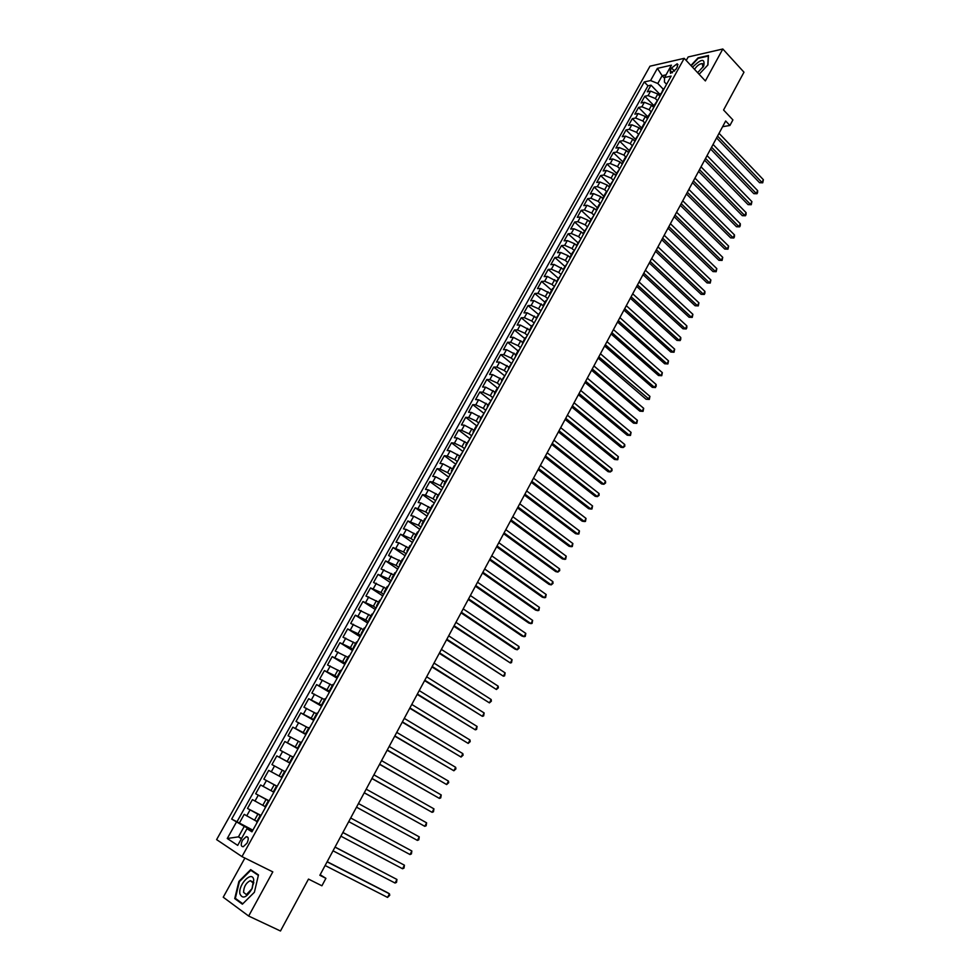 <?xml version="1.0" encoding="UTF-8"?>
<svg xmlns="http://www.w3.org/2000/svg" width="980" height="980" viewBox="0 0 980 980"><rect width="100%" height="100%" fill="white"/><g stroke="black" fill="none" stroke-linecap="round" stroke-linejoin="round"><path stroke-width="1.47" d="M247.009 843.155C248.871 838.954 248.614 836.785 246.237 836.651L242.489 840.228C240.614 844.417 240.872 846.598 243.261 846.732L247.009 843.155M244.902 858.051L223.232 897.215L248.663 916.043L280.476 931L308.492 879.085L321.906 885.798L325.911 878.337L320.166 874.723M649.985 66.199L216.617 839.615L241.974 856.606L684.212 58.334L649.985 66.199M684.212 58.334L705.367 80.936L722.823 49L688.156 56.975L686.208 60.478M722.823 49L743.979 72.201L723.571 110.005L732.905 119.915L729.916 125.465L725.678 120.993L319.86 875.287L325.911 878.337M659.944 96.248L657.813 94.043L650.598 91.115L647.29 91.814L651.002 85.15L660.606 95.072L663.191 89.119L657.801 83.484L650.573 80.568L644.24 81.94L231.672 819.072L244.265 826.397L238.434 836.859L241.386 838.77M657.029 100.254L655.338 98.515L648.111 95.587L644.803 96.261L654.26 105.95M644.803 96.261L641.067 102.949L644.375 102.288L651.602 105.24L653.746 107.433M647.511 118.666L645.355 116.485L638.115 113.521L634.832 114.146L638.58 107.42L647.952 116.939M641.251 129.96L639.083 127.78L631.831 124.791L628.548 125.391L632.321 118.641L641.667 128.025M634.967 141.304L632.774 139.136L625.522 136.122L622.251 136.698L626.036 129.911L635.395 139.221M628.633 152.696L626.441 150.54L619.176 147.515L615.918 148.054L619.715 141.23L629.136 150.504M622.288 164.15L620.083 161.994L612.794 158.956L609.548 159.458L613.37 152.611L622.839 161.847M615.905 175.653L613.688 173.509L606.399 170.446L603.153 170.924L607 164.04L616.518 173.239M609.487 187.217L607.257 185.085L599.956 181.998L596.734 182.439L600.593 175.518L610.173 184.693M603.043 198.83L600.801 196.711L593.488 193.599L590.266 194.016L594.149 187.058L603.79 196.196M596.575 210.504L594.309 208.385L586.996 205.261L583.786 205.641L587.682 198.658L597.371 207.748M591.136 220.304L590.046 220.953L590.082 222.215L587.792 220.12L580.466 216.984L577.269 217.327L581.177 210.308L590.928 219.361M583.406 233.902L581.25 231.917L573.9 228.757L570.715 229.063L574.648 222.019L584.46 231.023M576.706 245.625L574.66 243.775L567.31 240.59L564.137 240.86L568.094 233.779L577.955 242.758M570.005 257.446L568.045 255.682L560.683 252.473L557.522 252.718L561.491 245.6L571.413 254.531M563.304 269.341L554.031 264.416L550.87 264.637L554.864 257.483L564.848 266.376M556.591 281.321L547.342 276.421L544.194 276.605L548.212 269.414L558.245 278.271M549.866 293.375L540.617 288.488L537.481 288.635L541.511 281.407L551.618 290.215M543.128 305.515L533.855 300.615L530.744 300.725L534.798 293.461L544.954 302.232M536.366 317.716L527.068 312.792L523.969 312.865L528.036 305.576L538.253 314.298M529.555 329.966L520.245 325.041L517.158 325.078L521.25 317.74L531.528 326.426M522.732 342.29L513.385 337.341L510.31 337.341L514.427 329.978L524.766 338.615M515.86 354.662L506.501 349.701L503.438 349.676L507.567 342.265L517.967 350.865M508.951 367.108L499.58 362.135L496.529 362.061L500.67 354.613L511.144 363.163M502.017 379.603L492.622 374.617L489.584 374.507L493.749 367.035L504.284 375.536M495.047 392.172L485.627 387.174L482.601 387.026L486.791 379.505L497.424 387.994M488.04 404.801L478.595 399.779L475.582 399.595L479.796 392.049L490.649 400.612M480.996 417.492L471.527 412.458L468.526 412.237L472.764 404.642L483.973 413.401M473.928 430.245L464.434 425.198L461.445 424.94L465.696 417.309L477.015 426.043M466.811 443.07L457.293 438.011L454.328 437.705L458.603 430.036L469.984 438.721M459.657 455.957L450.126 450.874L447.162 450.531L451.462 442.825L462.928 451.462M452.478 468.906L442.911 463.81L439.971 463.43L444.295 455.688L455.823 464.263M445.251 481.915L435.671 476.807L432.744 476.39L437.08 468.612L448.681 477.125M437.999 494.998L428.382 489.877L425.479 489.412L429.84 481.596L441.502 490.061M430.698 508.155L421.069 503.01L418.166 502.507L422.552 494.643L434.299 503.059M423.36 521.372L413.719 516.215L410.828 515.664L415.238 507.763L427.047 516.129M415.998 534.651L406.32 529.482L403.454 528.894L407.876 520.956L419.771 529.261M408.587 548.004L398.885 542.822L396.03 542.197L400.489 534.21L412.445 542.455M401.139 561.43L388.582 555.55L393.054 547.526L405.083 555.721M393.654 574.917L381.085 568.988L385.581 560.915L397.684 569.062M386.132 588.49L373.552 582.488L378.072 574.378L390.261 582.463M378.562 602.112L365.981 596.061L370.526 587.914L382.788 595.926M370.967 615.82L358.374 609.707L362.943 601.512L375.267 609.474M363.323 629.601L350.718 623.415L355.311 615.183L367.721 623.084M355.63 643.444L343.024 637.208L347.643 628.927L360.138 636.767M347.912 657.36L335.295 651.063L339.938 642.733L352.506 650.524M340.146 671.361L327.528 664.991L332.196 656.625L344.838 664.342M332.343 685.424L319.713 678.993L324.405 670.59L337.132 678.246M324.49 699.573L311.861 693.081L316.577 684.616L329.378 692.211M316.601 713.783L303.959 707.229L308.7 698.728L321.587 706.261M308.675 728.079L296.021 721.452L300.799 712.913L313.759 720.374M300.701 742.448L288.046 735.76L292.836 727.172L305.882 734.571M292.689 756.903L280.023 750.141L284.837 741.505L297.969 748.83M284.629 771.419L271.962 764.596L276.801 755.911L290.019 763.175M277.156 786.364L263.853 779.137L268.716 770.403L282.019 777.593L279.067 776.001L282.314 770.158M263.853 779.137L277.193 786.291M273.273 791.889L260.594 784.968L255.694 793.751L269.132 800.832M265.115 806.601L252.424 799.619L247.499 808.439L261.023 815.446M671.594 67.988L670.222 70.45L670.504 73.353L676.053 69.151L677.425 66.677L677.143 63.798L671.594 67.988L674.571 71.124M252.338 831.101L246.985 828.713L251.934 831.836L671.129 76.097L664.575 77.518L664.44 82.063L666.584 84.292M246.985 828.713L237.711 845.385L227.262 838.5L236.437 822.073M650.573 80.568L657.396 68.355L671.435 65.17L664.575 77.518M260.827 815.801L247.499 808.439M256.907 821.399L254.531 820.174L257.826 814.245M269.01 801.04L255.694 793.751M290.092 763.04L287.165 761.436L290.386 755.629M298.116 748.561L295.213 746.944L298.41 741.162M306.103 734.167L303.212 732.526L306.397 726.78M314.053 719.847L311.175 718.193L314.347 712.472M321.954 705.6L319.1 703.934L322.249 698.25M329.807 691.427L326.977 689.749L330.113 684.089M337.635 677.339L334.805 675.636L337.929 670.014M345.401 663.313L342.608 661.598L345.707 656.012M353.143 649.373L350.362 647.645L353.449 642.084M360.836 635.493L358.068 633.754L361.142 628.217M368.492 621.7L365.748 619.936L368.799 614.436M376.112 607.968L373.38 606.191L376.418 600.716M383.682 594.309L380.963 592.52L383.988 587.081M391.216 580.724L388.521 578.923L391.535 573.508M398.713 567.2L396.03 565.399L399.032 560.009M406.173 553.761L403.515 551.936L406.492 546.571M413.597 540.372L410.951 538.547L413.915 533.206M420.984 527.068L418.35 525.219L421.302 519.915M428.321 513.826L425.712 511.964L428.64 506.685M435.635 500.658L433.038 498.783L435.953 493.528M442.899 487.55L440.314 485.663L443.217 480.433M450.139 474.504L447.566 472.617L450.457 467.411M457.329 461.531L454.781 459.632L457.648 454.451M464.496 448.62L461.96 446.709L464.814 441.551M471.613 435.782L469.089 433.846L471.944 428.726M478.706 423.005L476.194 421.057L479.024 415.961M485.762 410.289L483.263 408.329L486.08 403.258M492.781 397.635L490.294 395.675L493.099 390.628M499.763 385.042L497.301 383.07L500.082 378.047M506.709 372.523L504.259 370.538L507.028 365.54M513.618 360.052L511.18 358.068L513.949 353.094M520.503 347.655L518.077 345.658L520.821 340.709M527.338 335.319L524.937 333.298L527.669 328.374M534.149 323.033L531.76 321.011L534.48 316.111M540.936 310.819L538.559 308.786L541.266 303.91M547.673 298.655L545.309 296.609L548.004 291.758M554.386 286.564L552.034 284.506L554.717 279.68M561.062 274.523L558.735 272.452L561.405 267.65M567.714 262.542L565.387 260.46L568.045 255.682M574.329 250.611L572.014 248.528L574.66 243.775M580.907 238.753L578.616 236.658L581.25 231.917M587.461 226.944L585.183 224.837L587.792 220.12M593.978 215.184L591.712 213.077L594.309 208.385M600.458 203.497L598.216 201.365L600.801 196.711M606.914 191.847L604.685 189.728L607.257 185.085M613.26 180.185L611.116 178.127L613.688 173.509M619.556 168.56L617.523 166.6L620.083 161.994M625.84 157.008L623.905 155.11L626.441 150.54M632.112 145.53L630.25 143.68L632.774 139.136M638.36 134.113L636.559 132.312L639.083 127.78M644.607 122.757L642.856 120.993L645.355 116.485M650.818 111.475L649.103 109.723L651.602 105.24M651.002 85.15L647.976 85.799L236.976 821.779L252.864 830.146M254.531 820.174L244.204 814.343L239.255 823.212M268.716 770.403L279.067 776.001M276.801 755.911L287.165 761.436M284.837 741.505L295.213 746.944M292.836 727.172L303.212 732.526M300.799 712.913L311.175 718.193M308.7 698.728L319.1 703.934M316.577 684.616L326.977 689.749M324.405 670.59L334.805 675.636M332.196 656.625L342.608 661.598M339.938 642.733L350.362 647.645M347.643 628.927L358.068 633.754M355.311 615.183L365.748 619.936M362.943 601.512L373.38 606.191M370.526 587.914L380.963 592.52M378.072 574.378L388.521 578.923M385.581 560.915L396.03 565.399M393.054 547.526L403.515 551.936M400.489 534.21L410.951 538.547M407.876 520.956L418.35 525.219M415.238 507.763L425.712 511.964M422.552 494.643L425.467 495.121L433.038 498.783M429.84 481.596L432.768 482.025L440.314 485.663M437.08 468.612L440.02 469.004L447.566 472.617M444.295 455.688L447.248 456.043L454.781 459.632M451.462 442.825L454.426 443.144L461.96 446.709M458.603 430.036L461.58 430.318L469.089 433.846M465.696 417.309L468.697 417.554L476.194 421.057M472.764 404.642L475.778 404.85L483.263 408.329M479.796 392.049L482.822 392.208L490.294 395.675M486.791 379.505L489.829 379.627L497.301 383.07M493.749 367.035L496.799 367.12L504.259 370.538M500.67 354.613L503.732 354.674L511.18 358.068M507.567 342.265L510.641 342.277L518.077 345.658M514.427 329.978L517.514 329.954L524.937 333.298M521.25 317.74L524.349 317.679L531.76 321.011M528.036 305.576L531.148 305.478L538.559 308.786M534.798 293.461L537.91 293.326L545.309 296.609M541.511 281.407L544.647 281.248L552.034 284.506M548.212 269.414L551.36 269.218L558.735 272.452M554.864 257.483L558.024 257.25L565.387 260.46M561.491 245.6L564.664 245.331L572.014 248.528M568.094 233.779L571.267 233.473L578.616 236.658M574.648 222.019L577.845 221.676L585.183 224.837M581.177 210.308L584.386 209.941L591.712 213.077M587.682 198.658L590.891 198.254L598.216 201.365M594.149 187.058L597.371 186.629L604.685 189.728M600.593 175.518L603.827 175.065L611.116 178.127M607 164.04L610.246 163.538L617.523 166.6M613.37 152.611L616.628 152.084L623.905 155.11M619.715 141.23L622.986 140.679L630.25 143.68M626.036 129.911L629.307 129.323L636.559 132.312M632.321 118.641L635.604 118.017L642.856 120.993M638.58 107.42L641.876 106.771L649.103 109.723M661.88 92.769L660.692 93.627M664.379 88.249L663.191 89.119M664.55 78.216L662.137 75.693L657.801 83.484M248.663 916.043L272.808 871.882L241.974 856.606M722.603 126.702L729.916 125.465M666.069 74.823L662.137 75.693L657.396 68.355M241.57 838.439L238.434 836.859L227.262 838.5M252.595 830.636L244.265 826.397M647.976 85.799L644.24 81.94M658.119 99.556L654.42 104.921L655.608 104.088M654.346 106.342L654.42 104.921M651.823 110.899L648.123 116.277L649.299 115.456M648.062 117.686L648.123 116.277M645.502 122.304L644.326 123.113L641.79 127.682L642.954 126.886M641.741 129.078L641.79 127.682M639.144 133.758L635.432 139.148L636.596 138.364M635.395 140.52L635.432 139.148M632.749 145.273L629.038 150.663L630.189 149.903M629.013 152.023L629.038 150.663M626.343 156.849L625.191 157.609L622.619 162.239L623.758 161.492M622.606 163.574L622.619 162.239M619.887 168.474L616.175 173.877L617.302 173.142M616.163 175.187L616.175 173.877M613.407 180.149L609.683 185.563L610.81 184.84M609.683 186.862L609.683 185.563M606.902 191.896L605.775 192.595L603.166 197.299L604.28 196.6M603.178 198.585L603.166 197.299M600.36 203.693L599.246 204.379L596.624 209.095L597.726 208.422M596.649 210.369L596.624 209.095M593.782 215.539L590.046 220.953M587.167 227.458L583.431 232.873L584.521 232.236M583.48 234.11L583.431 232.873M580.528 239.426L576.791 244.853L577.869 244.228M576.852 246.066L576.791 244.853M573.864 251.456L572.786 252.056L570.115 256.882L571.181 256.282M570.176 258.083L570.115 256.882M567.151 263.534L563.402 268.973L564.468 268.398M563.488 270.161L563.402 268.973M560.413 275.686L556.665 281.125L557.718 280.562M556.75 282.289L556.665 281.125M553.651 287.9L552.598 288.451L549.89 293.339L550.932 292.8M549.988 294.49L549.89 293.339M546.84 300.162L545.799 300.701L543.079 305.613L544.108 305.086M543.19 306.74L543.079 305.613M540.005 312.498L536.232 317.949L537.26 317.447M536.366 319.063L536.232 317.949M533.132 324.882L532.103 325.372L529.359 330.346L530.364 329.868M529.494 331.436L529.359 330.346M526.223 337.341L525.207 337.806L522.438 342.804L523.442 342.339M522.597 343.87L522.438 342.804M519.278 349.86L518.273 350.301L515.492 355.324L516.485 354.882M515.664 356.377L515.492 355.324M512.295 362.441L508.51 367.904L509.502 367.488M508.694 368.933L508.51 367.904M505.288 375.083L501.491 380.546L502.471 380.154M501.687 381.563L501.491 380.546M498.232 387.786L497.264 388.166L494.447 393.262L495.402 392.894M494.643 394.254L494.447 393.262M491.152 400.563L487.354 406.038L488.31 405.683M487.575 407.019L487.354 406.038M484.034 413.401L480.237 418.877L481.18 418.546M480.457 419.832L480.237 418.877M476.88 426.3L475.937 426.619L473.071 431.788L474.002 431.482M473.316 432.719L473.071 431.788M469.677 439.261L465.868 444.761L466.799 444.467M466.137 445.667L465.868 444.761M462.45 452.295L458.64 457.795L459.547 457.538M458.91 458.689L458.64 457.795M455.185 465.402L454.279 465.647L451.363 470.902L452.27 470.657M451.658 471.772L451.363 470.902M447.885 478.571L446.99 478.791L444.063 484.071L444.945 483.851M444.357 484.916L444.063 484.071M440.535 491.801L436.713 497.313L437.595 497.117M437.031 498.134L436.713 497.313M433.16 505.117L432.29 505.288L429.326 510.617L430.196 510.458M429.657 511.425L429.326 510.617M425.737 518.481L424.879 518.641L421.902 523.994L422.76 523.859M422.245 524.778L421.902 523.994M418.288 531.932L417.431 532.054L414.442 537.444L415.287 537.322M414.797 538.204L414.442 537.444M410.791 545.443L409.946 545.554L406.945 550.968L407.778 550.87M407.313 551.703L406.945 550.968M403.258 559.029L402.425 559.115L399.411 564.554L400.232 564.48M399.791 565.264L399.411 564.554M395.675 572.688L394.866 572.737L391.829 578.212L392.637 578.163M392.233 578.898L391.829 578.212M388.068 586.408L387.259 586.444L384.209 591.945L385.005 591.92M384.626 592.606L384.209 591.945M380.412 600.213L379.615 600.213L376.553 605.75L377.337 605.75M376.982 606.387L376.553 605.75M372.719 614.093L371.935 614.068L368.848 619.63L369.619 619.654M369.301 620.242L368.848 619.63M364.977 628.033L364.217 627.984L361.106 633.57L361.865 633.631M357.198 642.059L356.451 641.973L353.327 647.596L354.074 647.682M349.382 656.147L348.647 656.049L345.511 661.696L346.246 661.806M341.518 670.32L340.795 670.198L337.647 675.869L338.37 676.016M333.616 684.567L332.906 684.408L329.733 690.116L330.444 690.288M325.679 698.887L324.968 698.703L321.783 704.448L322.481 704.645M317.692 713.293L316.993 713.085L313.796 718.855L314.482 719.075M309.656 727.773L308.982 727.528L305.76 733.334L306.434 733.579M301.583 742.326L300.921 742.056L297.687 747.887L298.337 748.169M293.461 756.964L292.812 756.67L289.566 762.526L290.203 762.844M285.303 771.677L284.666 771.358L281.395 777.25L282.019 777.593L281.395 777.25M277.095 786.475L276.47 786.119L277.107 786.438M276.47 786.119L273.187 792.048L273.8 792.416M268.839 801.358L268.238 800.966L268.888 801.26M268.238 800.966L264.931 806.932L265.531 807.324M260.545 816.316L259.957 815.899L260.619 816.168M236.976 821.779L231.672 819.072M259.957 815.899L256.625 821.889L257.213 822.318M699.132 74.272L707.928 64.925L708.479 55.505L698.042 57.869L690.9 65.489M242.391 904.197L254.384 892.29L258.475 874.92L250.684 869.628L238.912 881.388L234.722 898.587L242.391 904.197M237.454 899.897L234.722 898.587M716.576 137.923L759.573 182.721L761.962 182.439L717.556 136.097M763.383 179.708L762.722 182.794L761.962 182.439L763.383 179.708L719.051 133.317M762.722 182.794L759.573 182.721M697.638 72.679L703.714 66.076C705.183 58.139 701.447 58.531 692.529 67.228M702.917 67.363L702.391 63.59C699.61 63.737 696.976 65.66 694.514 69.347M691.194 65.807L698.201 58.347L708.307 56.056L707.781 65.084M253.759 879.991C252.473 869.934 238.079 884.303 239.904 893.797C242.575 899.456 246.666 897.68 252.191 888.431L253.759 879.991M253.073 882.907L250.268 880.665C246.005 882.882 243.775 886.778 243.579 892.351L246.397 894.63L251.995 888.676L253.073 882.907M242.783 903.781L235.335 898.342L239.402 881.669L250.807 870.277L258.353 875.41L254.396 892.241L242.783 903.781M253.832 871.759L250.807 870.277M710.598 149.021L753.841 193.66L756.217 193.391L711.566 147.221M757.663 190.647L757.564 192.643L756.989 193.734L756.217 193.391L757.663 190.647L713.06 144.44M756.989 193.734L753.841 193.66M704.596 160.181L748.083 204.636L750.46 204.391L705.551 158.405M751.905 201.635L751.244 204.722L750.46 204.391L751.905 201.635L707.058 155.612M751.244 204.722L748.083 204.636M698.569 171.39L742.301 215.674L744.678 215.441L699.512 169.638M746.123 212.672L746.037 214.657L745.462 215.759L744.678 215.441L746.123 212.672L701.019 166.833M745.462 215.759L742.301 215.674M692.505 182.648L736.495 226.748L738.859 226.539L693.436 180.933M740.317 223.758L740.243 225.731L739.655 226.846L738.859 226.539L740.317 223.758L694.955 178.103M739.655 226.846L736.495 226.748M686.417 193.954L730.664 237.883L733.028 237.699L687.335 192.264M734.486 234.906L734.412 236.866L733.824 237.981L733.028 237.699L734.486 234.906L688.867 189.422M733.824 237.981L730.664 237.883M680.304 205.322L724.796 249.067L727.16 248.896L681.198 203.656M728.63 246.09L727.969 249.177L727.16 248.896L728.63 246.09L682.742 200.802M727.969 249.177L724.796 249.067M674.167 216.739L718.916 260.3L721.268 260.153L675.048 215.11M722.738 257.336L722.089 260.411L721.268 260.153L722.738 257.336L676.592 212.244M722.089 260.411L718.916 260.3M667.992 228.218L712.999 271.582L715.339 271.46L668.862 226.601M716.821 268.63L716.184 271.705L715.339 271.46L716.821 268.63L670.406 223.722M716.184 271.705L712.999 271.582M661.794 239.745L707.058 282.914L709.398 282.816L662.639 238.165M710.88 279.974L710.243 283.049L709.398 282.816L710.88 279.974L664.195 235.274M710.243 283.049L707.058 282.914M655.559 251.333L701.08 294.306L703.42 294.233L656.392 249.778M704.914 291.366L704.877 293.302L704.277 294.441L703.42 294.233L704.914 291.366L657.96 246.862M704.277 294.441L701.08 294.306M649.299 262.959L695.09 305.748L697.417 305.687L650.12 261.44M698.924 302.82L698.287 305.895L697.417 305.687L698.924 302.82L651.688 258.512M698.287 305.895L695.09 305.748M643.003 274.657L689.062 317.251L691.378 317.214L643.811 273.163M692.897 314.323L692.26 317.398L691.378 317.214L692.897 314.323L645.391 270.223M692.26 317.398L689.062 317.251M636.682 286.405L683.011 328.802L685.326 328.778L637.478 284.935M686.845 325.887L686.821 327.786L686.208 328.949L685.326 328.778L686.845 325.887L639.058 281.983M686.208 328.949L683.011 328.802M630.336 298.214L676.923 340.403L679.238 340.403L631.108 296.769M680.757 337.488L680.745 339.399L680.132 340.562L679.238 340.403L680.757 337.488L632.7 293.804M680.132 340.562L676.923 340.403M623.954 310.072L670.822 352.053L673.125 352.09L624.713 308.663M674.657 349.162L674.032 352.224L673.125 352.09L674.657 349.162L626.318 305.687M674.032 352.224L670.822 352.053M617.535 321.991L664.685 363.764L666.976 363.813L618.282 320.607M668.519 360.885L667.895 363.935L666.976 363.813L668.519 360.885L619.887 317.618M667.895 363.935L664.685 363.764M611.091 333.96L658.511 375.536L660.802 375.61L611.826 332.612M662.345 372.657L661.733 375.708L660.802 375.61L662.345 372.657L613.443 329.611M661.733 375.708L658.511 375.536M604.623 346.001L652.312 387.357L654.603 387.455L605.334 344.678M656.147 384.491L656.159 386.353L654.603 387.455L656.147 384.491L606.963 341.652M655.534 387.541L652.312 387.357M598.119 358.092L646.09 399.24L648.368 399.35L649.924 396.373L649.323 399.424L598.805 356.806M600.446 353.768L649.924 396.373M646.09 399.24L649.323 399.424M591.577 370.244L639.83 411.171L642.108 411.306L592.251 368.982M643.676 408.317L643.064 411.367L642.108 411.306L643.676 408.317L593.892 365.932M585.011 382.445L633.545 423.164L635.812 423.323L585.673 381.22M637.392 420.322L636.792 423.36L635.812 423.323L637.392 420.322L587.326 378.158M578.408 394.72L627.237 435.206L629.491 435.402L579.058 393.519M631.071 432.376L630.483 435.426L629.491 435.402L631.071 432.376L580.711 390.444M571.781 407.043L620.891 447.309L623.145 447.529L572.406 405.879M624.726 444.491L624.774 446.317L623.145 447.529L624.726 444.491L574.072 402.792M565.117 419.44L614.521 459.473L616.763 459.718L565.717 418.301M618.356 456.668L617.768 459.706L616.763 459.718L618.356 456.668L567.396 415.189M558.416 431.886L608.115 471.699L610.344 471.956L559.004 430.784M611.949 468.893L612.01 470.706L610.344 471.956L611.949 468.893L560.683 427.66M551.679 444.393L601.671 483.973L603.901 484.267L552.255 443.34M605.518 481.18L605.579 482.981L603.901 484.267L605.518 481.18L553.945 440.192M544.917 456.974L595.203 496.321L597.433 496.627L545.468 455.945M599.049 493.528L599.123 495.329L597.433 496.627L599.049 493.528L547.171 452.785M538.118 469.604L588.711 508.718L590.928 509.049L538.657 468.612M592.557 505.937L591.981 508.975L590.928 509.049L592.557 505.937L540.36 465.439M531.283 482.307L582.181 521.176L584.386 521.532L531.809 481.339M586.028 518.408L585.452 521.434L584.386 521.532L586.028 518.408L533.524 478.154M524.423 495.072L575.615 533.696L577.82 534.076L524.925 494.141M579.462 530.94L578.898 533.965L577.82 534.076L579.462 530.94L526.64 490.931M517.514 507.897L569.025 546.277L571.218 546.681L518.004 507.003M572.871 543.533L572.308 546.546L571.218 546.681L572.871 543.533L519.731 503.781M510.58 520.784L562.398 558.906L564.578 559.347L511.046 519.927M566.244 556.174L565.681 559.2L564.578 559.347L566.244 556.174L512.785 516.693M503.61 533.733L555.746 571.61L557.914 572.075L504.063 532.912M559.58 568.89L559.702 570.63L557.914 572.075L559.58 568.89L505.803 529.666M496.615 546.754L549.057 584.374L551.213 584.876L497.032 545.97M552.892 581.667L553.014 583.394L551.213 584.876L552.892 581.667L498.796 542.7M489.571 559.837L542.332 597.2L544.488 597.726L489.976 559.09M546.179 594.505L545.627 597.518L544.488 597.726L546.179 594.505L491.74 555.807M482.491 572.994L535.57 610.099L537.726 610.638L482.883 572.283M539.417 607.404L538.878 610.418L537.726 610.638L539.417 607.404L484.659 568.976M475.386 586.212L528.784 623.047L530.927 623.623L475.753 585.538M532.63 620.377L532.091 623.378L530.927 623.623L532.63 620.377L477.53 582.218M468.232 599.49L521.96 636.069L524.092 636.669L468.575 598.854M525.807 633.399L525.268 636.4L524.092 636.669L525.807 633.399L470.376 595.522M461.053 612.843L515.1 649.152L517.232 649.777L461.372 612.243M518.947 646.494L519.106 648.172L517.232 649.777L518.947 646.494L463.185 608.886M453.838 626.269L510.323 662.958L454.132 625.706M512.062 659.65L511.536 662.639L510.323 662.958L512.062 659.65L455.945 622.337M446.574 639.756L503.389 676.2L446.856 639.23M505.129 672.88L504.614 675.869L503.389 676.2L505.129 672.88L448.681 635.836M439.285 653.317L496.431 689.504L439.542 652.827M498.171 686.172L498.355 687.825L496.431 689.504L498.171 686.172L441.38 649.422M431.947 666.939L489.424 702.88L432.192 666.498M491.176 699.524L491.372 701.166L489.424 702.88L491.176 699.524L434.03 663.068M424.585 680.635L482.38 716.319L424.793 680.23M484.145 712.95L483.642 715.927L482.38 716.319L484.145 712.95L426.643 676.788M417.174 694.404L475.312 729.831L417.37 694.048M477.076 726.45L476.586 729.414L475.312 729.831L477.076 726.45L419.232 690.582M409.726 708.246L468.195 743.404L409.897 707.928M469.984 739.998L470.192 741.615L468.195 743.404L469.984 739.998L411.772 704.448M402.241 722.162L461.053 757.05L402.388 721.88M462.842 753.632L463.075 755.225L461.053 757.05L462.842 753.632L404.274 718.377M394.72 736.139L453.875 770.77L394.842 735.907M455.676 767.328L455.908 768.908L453.875 770.77L455.676 767.328L396.741 732.391M387.149 750.202L446.66 784.551L387.259 750.006M448.46 781.097L448.705 782.665L446.66 784.551L448.46 781.097L389.158 746.466M379.554 764.339L439.395 798.406L379.64 764.18M441.221 794.939L440.743 797.879L439.395 798.406L441.221 794.939L381.538 760.627M371.91 778.537L432.107 812.334L371.971 778.426M433.932 808.843L433.466 811.783L432.107 812.334L433.932 808.843L373.895 774.849M364.229 792.82L424.781 826.324L364.266 792.747M426.619 822.82L426.153 825.76L424.781 826.324L426.619 822.82L366.189 789.157M356.5 807.177L417.407 840.399L356.512 807.153M419.256 836.871L418.791 839.811L417.407 840.399L419.256 836.871L358.46 803.539M410.007 854.536L411.404 853.923L411.857 850.995L350.681 817.994L411.857 850.995L410.007 854.536L348.721 821.62M342.853 832.535L404.422 865.193L402.56 868.758L340.893 836.173M342.89 832.473L404.422 865.193L403.981 868.121L402.56 868.758M335.001 847.137L396.949 879.464L395.075 883.041L333.029 850.812M335.05 847.051L396.949 879.464L396.508 882.38L395.075 883.041M327.099 861.837L389.44 893.809L387.553 897.411L325.115 865.512M327.173 861.69L387.492 892.633L389.44 893.809L389.758 895.279L387.553 897.411M262.75 805.376L266.033 799.472M270.933 790.639L274.192 784.772M655.338 98.515L657.813 94.043M648.111 95.587L650.598 91.115M246.727 815.887L250.023 809.958M254.959 801.101L258.242 795.221M263.142 786.413L266.413 780.558M271.289 771.787L274.535 765.968M279.398 757.258L282.62 751.464M287.446 742.791L290.656 737.034M295.47 728.41L298.655 722.677M303.433 714.102L306.618 708.405M311.371 699.867L314.531 694.195M319.26 685.718L322.396 680.071M327.099 671.631L330.236 666.02M334.915 657.629L338.014 652.043M342.669 643.701L345.769 638.139M350.399 629.834L353.474 624.309M358.08 616.053L361.142 610.552M365.724 602.332L368.774 596.869M373.331 588.686L376.357 583.247M380.889 575.113L383.903 569.699M388.411 561.614L391.412 556.224M395.908 548.175L398.885 542.822M403.356 534.811L406.32 529.482M410.755 521.507L413.719 516.215M418.129 508.289L421.069 503.01M425.467 495.121L428.382 489.877M432.768 482.025L435.671 476.807M440.02 469.004L442.911 463.81M447.248 456.043L450.126 450.874M454.426 443.144L457.293 438.011M461.58 430.318L464.434 425.198M468.697 417.554L471.527 412.458M475.778 404.85L478.595 399.779M482.822 392.208L485.627 387.174M489.829 379.627L492.622 374.617M496.799 367.12L499.58 362.135M503.732 354.674L506.501 349.701M510.641 342.277L513.385 337.341M517.514 329.954L520.245 325.041M524.349 317.679L527.068 312.792M531.148 305.478L533.855 300.615M537.91 293.326L540.617 288.488M544.647 281.248L547.342 276.421M551.36 269.218L554.031 264.416M558.024 257.25L560.683 252.473M564.664 245.331L567.31 240.59M571.267 233.473L573.9 228.757M577.845 221.676L580.466 216.984M584.386 209.941L586.996 205.261M590.891 198.254L593.488 193.599M597.371 186.629L599.956 181.998M603.827 175.065L606.399 170.446M610.246 163.538L612.794 158.956M616.628 152.084L619.176 147.515M622.986 140.679L625.522 136.122M629.307 129.323L631.831 124.791M635.604 118.017L638.115 113.521M641.876 106.771L644.375 102.288M672.439 72.79L670.222 70.45M248.05 837.569L246.237 836.651M678.001 64.705L677.143 63.798M703.567 64.852L702.391 63.59M252.767 881.878L250.268 880.665M253.11 884.622L253.82 882.514"/></g></svg>
